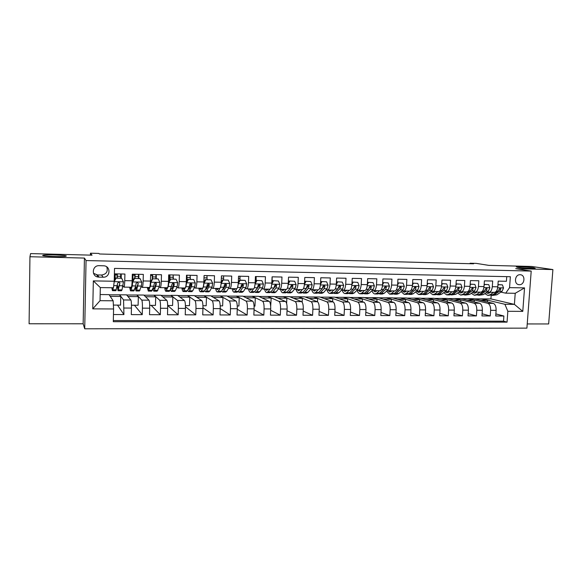 <?xml version="1.0" encoding="UTF-8"?>
<svg xmlns="http://www.w3.org/2000/svg" width="582" height="582" viewBox="0 0 582 582"><rect width="100%" height="100%" fill="white"/><g stroke="black" fill="none" stroke-linecap="round" stroke-linejoin="round"><path stroke-width="0.87" d="M517.558 267.378L516.307 266.869C517.827 266.505 529.562 267.116 533.803 267.785L535.171 268.302C533.679 268.673 521.618 268.04 517.558 267.378M42.653 255.433L43.359 255.178C47.164 254.465 66.574 255.185 66.333 256.029L65.635 256.306C61.961 257.033 41.999 256.284 42.653 255.433M520.082 274.726C514.648 274.355 513.666 284.511 519.115 284.678L519.348 284.693C524.797 285.035 525.735 274.864 520.25 274.733L520.082 274.726M527.227 323.941L548.659 323.948L552.9 269.575L531.73 266.469L488.778 265.37L476.316 263.391L470.052 263.231L470.023 263.704M84.717 328.801L526.906 328.139L531.206 271.081L86.056 260.554L84.717 328.801L83.153 323.788L84.434 258.073L29.944 256.735L29.1 323.767L83.153 323.788M29.944 256.735L30.606 253.592L92.051 255.171L90.45 253.199L90.406 255.127M506.747 276.632L506.413 281.281L498.207 281.128L497.799 286.802L492.299 286.715C491.87 290.258 490.713 292.106 488.829 292.259L487.25 291.931M492.299 286.715L492.699 281.019L484.399 280.866L483.998 286.577L478.433 286.482C478.018 290.047 476.884 291.909 475.043 292.069L473.486 291.735M478.433 286.482L478.826 280.757L470.423 280.597L470.03 286.344L464.4 286.249C463.992 289.843 462.886 291.713 461.097 291.873L459.562 291.531M464.4 286.249L464.785 280.495L456.273 280.328L455.895 286.111L450.192 286.017C449.791 289.625 448.722 291.509 446.983 291.669L445.463 291.327M450.192 286.017L450.57 280.226L441.956 280.058L441.585 285.878L435.816 285.784C435.423 289.414 434.383 291.313 432.695 291.473L431.204 291.116M435.816 285.784L436.187 279.949L427.464 279.782L427.101 285.638L421.259 285.544C420.881 289.196 419.869 291.102 418.232 291.269L416.763 290.905M421.259 285.544L421.623 279.673L412.791 279.505L412.434 285.398L406.52 285.296C406.156 288.978 405.174 290.898 403.588 291.065L402.14 290.694M406.52 285.296L406.876 279.396L397.935 279.222L397.593 285.151L391.599 285.049C391.242 288.752 390.296 290.687 388.769 290.855L387.343 290.476M391.599 285.049L391.948 279.113L382.898 278.938L382.556 284.904L376.496 284.802C376.147 288.527 375.237 290.476 373.76 290.644L372.364 290.251M376.496 284.802L376.83 278.822L367.664 278.647L367.337 284.649L361.196 284.547C360.862 288.301 359.982 290.258 358.57 290.433L357.195 290.025M361.196 284.547L361.517 278.531L352.241 278.356L351.921 284.394L345.701 284.292C345.381 288.068 344.537 290.04 343.184 290.214L341.838 289.8M345.701 284.292L346.014 278.24L336.622 278.065L336.309 284.14L330.009 284.038C329.696 287.835 328.895 289.821 327.601 289.996L326.284 289.567M330.009 284.038L330.314 277.941L320.798 277.76L320.5 283.878L314.113 283.776C313.814 287.595 313.051 289.596 311.821 289.771L310.533 289.334M314.113 283.776L314.411 277.643L304.772 277.461L304.481 283.616L298.013 283.507C297.729 287.355 297.002 289.37 295.838 289.545L294.579 289.087M298.013 283.507L298.304 277.338L288.534 277.148L288.257 283.347L281.71 283.238C281.433 287.108 280.75 289.138 279.651 289.319L278.414 288.839M281.71 283.238L281.979 277.025L272.085 276.836L271.816 283.078L265.181 282.968C264.926 286.868 264.279 288.905 263.253 289.087L262.046 288.592M265.181 282.968L265.45 276.712L255.425 276.523L255.163 282.801L248.441 282.692C248.194 286.613 247.59 288.672 246.637 288.854L245.458 288.33M248.441 282.692L248.696 276.392L238.533 276.203L238.293 282.525L239.595 280.095L240.111 280.313L238.285 283.732L237.558 287.45L240.759 287.493L238.242 291.429L237.085 292.215L234.153 292.179M229.912 288.621L236.561 288.716C237.478 288.527 238.053 286.46 238.293 282.525L231.476 282.408L231.716 276.072L221.422 275.875L221.189 282.241L214.285 282.125C214.067 286.104 213.55 288.185 212.743 288.381L211.637 287.784M214.285 282.125L214.511 275.744L204.078 275.548L203.86 281.957L196.862 281.841C196.658 285.842 196.192 287.945 195.457 288.134L194.381 287.493M196.862 281.841L197.08 275.417L186.502 275.213L186.298 281.666L179.205 281.55C179.016 285.58 178.594 287.697 177.939 287.886L176.899 287.188M179.205 281.55L179.401 275.082L168.685 274.879L168.489 281.375L161.301 281.252C161.127 285.311 160.756 287.443 160.181 287.639L159.177 286.861M161.301 281.252L161.49 274.74L150.622 274.537L150.44 281.077L143.15 280.953C142.997 285.042 142.677 287.188 142.183 287.384L141.222 286.504M143.15 280.953L143.332 274.398L132.31 274.187L132.143 280.771C131.998 284.874 131.707 287.028 131.263 287.232L123.988 287.13M113.454 314.542L123.922 314.578L117.52 305.113M109.19 294.812L126.556 294.834L130.892 300.021C131.328 300.989 131.51 303.673 131.452 308.082L131.285 314.607L142.248 314.651L134.449 305.237M126.694 295.009L143.805 295.03L148.999 300.188C149.523 301.149 149.756 303.819 149.69 308.191L149.509 314.68L160.326 314.717L151.167 305.354M143.972 295.198L160.836 295.22L166.867 300.356C167.47 301.309 167.747 303.964 167.681 308.307L167.492 314.746L178.157 314.789L167.681 305.485L172.585 305.514L172.847 296.995L170.948 295.329L177.466 300.458C178.128 301.403 178.427 304.044 178.361 308.373L178.157 314.789M170.948 295.329L177.648 295.409L184.487 300.523C185.185 301.469 185.498 304.102 185.432 308.416L185.229 314.811L195.756 314.855L185.454 306.758M177.874 295.576L194.243 295.591L201.881 300.683C202.652 301.622 203.009 304.24 202.943 308.525L202.725 314.877L213.114 314.92L202.965 307.754M194.497 295.758L210.633 295.78L219.043 300.843C219.894 301.782 220.287 304.379 220.222 308.635L219.996 314.942L230.246 314.986L220.229 308.555M210.91 295.94L226.82 295.954L235.979 300.996C236.903 301.927 237.34 304.51 237.274 308.736L237.034 315.007L247.146 315.051L237.252 309.224M227.118 296.122L242.803 296.136L252.69 301.149C253.694 302.08 254.167 304.641 254.101 308.846L253.847 315.073L263.828 315.109L254.065 309.791M243.131 296.303L258.59 296.311L269.19 301.301C270.266 302.225 270.776 304.772 270.71 308.947L270.441 315.138L280.298 315.175L270.652 310.279M258.939 296.478L274.18 296.485L285.478 301.454C286.62 302.371 287.166 304.903 287.101 309.049L286.824 315.197L296.551 315.233L287.028 310.708M274.551 296.653L289.581 296.66L301.556 301.607C302.771 302.516 303.346 305.033 303.28 309.151L302.989 315.262L312.592 315.298L303.186 311.094M289.982 296.82L304.801 296.827L317.43 301.752C318.71 302.655 319.314 305.157 319.256 309.253L318.958 315.32L328.437 315.357L319.147 311.435M305.215 296.995L319.831 296.995L333.1 301.898C334.446 302.8 335.087 305.281 335.021 309.348L334.715 315.379L344.078 315.415L334.905 311.741M320.267 297.162L334.679 297.162L348.574 302.043C349.986 302.938 350.655 305.405 350.597 309.449L350.277 315.437L359.516 315.473L350.459 312.017M335.145 297.322L349.36 297.329L363.859 302.182C365.329 303.077 366.034 305.528 365.969 309.544L365.642 315.495L374.772 315.531L365.816 312.272M349.84 297.489L363.859 297.489L378.955 302.32C380.483 303.207 381.217 305.645 381.152 309.639L380.817 315.553L389.831 315.59L380.992 312.512M364.361 297.649L378.191 297.649L393.861 302.458C395.447 303.338 396.211 305.768 396.146 309.733L395.804 315.611L404.701 315.648L395.971 312.73M378.707 297.809L392.355 297.809L408.586 302.596C410.23 303.469 411.023 305.885 410.957 309.828L410.601 315.67L419.396 315.699L410.768 312.934M392.886 297.969L406.352 297.969L423.129 302.735C424.831 303.6 425.646 306.001 425.588 309.915L425.224 315.728L433.91 315.757L425.384 313.123M406.905 298.122L420.189 298.122L437.497 302.866C439.257 303.731 440.101 306.11 440.036 310.01L439.665 315.779L448.249 315.815L439.825 313.298M420.757 298.275L433.866 298.275L451.697 302.996C453.502 303.855 454.375 306.227 454.309 310.097L453.931 315.837L462.406 315.866L454.091 313.465M434.456 298.428L447.383 298.428L465.724 303.127C467.579 303.986 468.481 306.336 468.415 310.184L468.03 315.888L476.403 315.917L468.183 313.618M447.995 298.581L460.748 298.573L479.583 303.251C481.489 304.11 482.413 306.445 482.347 310.271L481.954 315.939L490.233 315.968L482.107 313.771M258.364 287.013L257.855 286.795M241.836 286.657L241.174 286.351M231.476 282.408C231.243 286.359 230.69 288.432 229.803 288.621L228.661 288.061M225.088 286.271L224.266 285.857M208.123 285.849L207.338 285.413M190.932 285.384L190.467 285.1M90.45 253.199L98.911 253.425L99.449 253.992L473.603 263.799L470.052 263.231M98.962 277.119L103.145 277.199C110.362 277.614 111.147 266.316 103.931 265.799L99.202 265.676C92.043 265.225 91.105 276.392 98.234 277.068L98.962 277.119L97.485 274.959L101.566 275.031C106.441 274.195 108.172 271.474 106.761 266.883M505.722 293.161L509.563 287.646L510.356 276.712L114.523 268.404L114.225 281.244L113.454 287.763L100.315 287.581L100.039 300.676L113.155 300.792L113.585 308.984L113.294 321.693L507.053 322.137L507.839 311.297L504.914 304.284L514.401 304.371L515.216 293.292L505.722 293.161L500.847 292.128M509.563 287.646L524.535 287.886L522.782 311.385L507.839 311.297M113.585 308.984L92.764 308.86L93.338 280.902L114.225 281.244M461.373 298.733L468.699 298.661L487.825 303.331C489.76 304.182 490.691 306.51 490.633 310.322L490.233 315.968M468.699 298.661L473.966 298.726L493.281 303.382L487.825 303.331M455.422 298.515L474.061 303.2C475.945 304.059 476.862 306.401 476.796 310.235L476.403 315.917M441.993 298.362L460.136 303.077C461.97 303.935 462.857 306.292 462.792 310.148L462.406 315.866M428.41 298.21L446.038 302.946C447.827 303.804 448.686 306.183 448.62 310.06L448.249 315.815M414.668 298.057L431.771 302.815C433.503 303.68 434.339 306.067 434.274 309.973L433.91 315.757M400.772 297.904L417.33 302.676C419.011 303.549 419.818 305.95 419.753 309.879L419.396 315.699M386.71 297.744L402.715 302.545C404.337 303.418 405.116 305.834 405.057 309.791L404.701 315.648M372.48 297.584L387.918 302.407C389.482 303.287 390.238 305.717 390.173 309.697L389.831 315.59M358.076 297.424L372.938 302.269C374.444 303.157 375.164 305.601 375.099 309.602L374.772 315.531M343.511 297.264L357.77 302.123C359.218 303.018 359.909 305.477 359.843 309.508L359.516 315.473M328.765 297.096L342.412 301.985C343.795 302.88 344.449 305.354 344.391 309.406L344.078 315.415M313.836 296.929L326.858 301.84C328.175 302.742 328.801 305.23 328.743 309.311L328.437 315.357M298.733 296.762L311.101 301.694C312.359 302.604 312.949 305.106 312.89 309.209L312.592 315.298M283.449 296.594L295.147 301.549C296.333 302.458 296.9 304.983 296.835 309.115L296.551 315.233M267.967 296.42L278.989 301.396C280.102 302.313 280.633 304.852 280.568 309.013L280.298 315.175M252.297 296.245L262.62 301.243C263.661 302.167 264.155 304.721 264.09 308.911L263.828 315.109M236.43 296.063L246.033 301.09C247.008 302.022 247.459 304.59 247.394 308.802L247.146 315.051M220.367 295.882L229.228 300.938C230.13 301.869 230.545 304.459 230.479 308.7L230.246 314.986M204.1 295.7L212.204 300.778C213.027 301.716 213.405 304.321 213.339 308.591L213.114 314.92M187.63 295.518L194.955 300.618C195.69 301.563 196.032 304.182 195.967 308.482L195.756 314.855M154.048 295.139L159.744 300.29C160.326 301.25 160.581 303.906 160.516 308.264L160.326 314.717M136.93 294.95L141.782 300.123C142.277 301.09 142.488 303.76 142.423 308.147L142.248 314.651M114.399 273.846L124.919 274.049L124.752 280.655C124.613 284.765 124.344 286.926 123.937 287.13L123.013 286.097M119.594 294.754L123.573 299.956L123.922 314.578M113.315 320.566L503.525 321.169L503.896 316.026L495.864 313.909M493.281 303.382C495.238 304.233 496.184 306.554 496.119 310.359L495.719 315.99L503.896 316.026M100.169 294.543L109.081 294.637L113.155 300.792M84.434 258.073L86.056 260.554M552.9 269.575L515.725 268.666L531.206 271.081M474.606 298.879L490.924 298.915L514.401 304.371L522.782 311.385M490.924 298.915L491.172 295.401M481.823 298.813L504.914 304.284M161.032 295.387L170.941 295.496M121.194 278.029L121.267 274.951L120.707 274.377M115.171 274.835L117.106 274.871M120.707 274.944L121.267 274.951M113.381 305.077L120.539 305.135L120.75 296.449L119.586 294.928M110.202 296.333L120.75 296.449M138.822 278.334L138.902 275.279L138.429 274.879M132.958 275.17L134.828 275.206M138.429 275.271L138.902 275.279M131.459 305.215L138.116 305.259L138.341 296.631L136.93 295.118M127.967 296.522L138.341 296.631M145.493 296.711L155.707 296.813L154.041 295.307M149.698 305.346L155.467 305.39L155.707 296.813M142.248 287.384L149.414 287.486C149.938 287.29 150.28 285.151 150.44 281.077M156.223 278.64L156.311 275.606L155.911 275.322M150.6 275.497L152.309 275.526M155.918 275.599L156.311 275.606M162.793 296.893L172.847 296.995M160.254 287.639L167.31 287.741C167.922 287.544 168.314 285.42 168.489 281.375M173.4 278.938L173.174 275.723M173.261 283.325L173.276 282.954M168.656 275.832L169.573 275.846M179.874 297.075L189.761 297.176L187.622 295.685M185.425 305.608L189.485 305.637L189.761 297.176M178.019 287.894L184.974 287.988C185.658 287.792 186.102 285.689 186.298 281.666M190.35 279.236L190.205 276.108M196.731 297.249L206.465 297.351L204.1 295.867M202.936 305.739L206.173 305.761L206.465 297.351M195.552 288.134L202.398 288.236C203.162 288.039 203.649 285.951 203.86 281.957L203.882 282.401M207.083 279.527L207.025 276.465M213.368 297.424L222.95 297.526L220.36 296.049M220.207 305.863L222.644 305.877L222.95 297.526M212.845 288.381L219.596 288.476C220.433 288.286 220.964 286.206 221.189 282.241M221.342 278.152L223.619 278.189L223.59 279.811L223.626 276.814M229.803 297.598L239.231 297.7L236.423 296.223M237.252 305.987L238.911 306.001L239.231 297.7M240.017 277.519L240.01 277.148M246.026 297.773L255.309 297.868L252.29 296.405M254.072 306.11L254.967 306.117L255.309 297.868M246.761 288.854L253.308 288.948C254.298 288.767 254.916 286.715 255.163 282.801M262.046 297.94L271.183 298.035L267.96 296.58M270.681 306.234L271.183 298.035M263.384 289.094L269.837 289.181C270.892 288.999 271.554 286.962 271.816 283.078M277.861 298.108L286.861 298.202L283.441 296.747M286.62 303.506L286.861 298.202M286.831 292.419L287.646 292.862L289.072 292.091L292.164 288.243L292.942 285.849L292.157 284.853L290.993 285.82L290.222 288.214L287.159 292.069L284.111 292.026L286.169 289.414C287.275 289.232 287.981 287.21 288.257 283.347M293.488 298.275L302.349 298.362L298.726 296.922M302.167 302.189L302.349 298.362M295.991 289.552L302.254 289.64C303.448 289.458 304.19 287.45 304.481 283.616M308.918 298.435L317.641 298.53L313.829 297.089M317.481 301.774L317.641 298.53M311.981 289.771L318.158 289.858C319.416 289.683 320.195 287.69 320.5 283.878M324.159 298.595L332.751 298.69L328.757 297.257M332.598 301.709L332.751 298.69M327.768 289.996L333.857 290.083C335.174 289.909 335.996 287.93 336.309 284.14M339.211 298.755L347.672 298.842L343.504 297.417M347.527 301.672L347.672 298.842M343.358 290.214L349.36 290.302C350.742 290.127 351.593 288.163 351.921 284.394M354.089 298.915L362.419 299.002L358.068 297.584M362.273 301.651L362.419 299.002M358.752 290.433L364.667 290.513C366.107 290.345 366.995 288.388 367.337 284.649M368.784 299.068L376.991 299.155L372.465 297.744M376.852 301.651L376.991 299.155M373.957 290.644L379.784 290.731C381.283 290.556 382.207 288.614 382.556 284.904M383.305 299.221L391.388 299.308L386.695 297.897M391.25 301.658L391.388 299.308M388.965 290.855L394.72 290.935C396.269 290.774 397.23 288.839 397.593 285.151M397.652 299.374L405.61 299.454L400.765 298.057M405.479 301.68L405.61 299.454M403.799 291.065L409.466 291.146C411.074 290.978 412.063 289.065 412.434 285.398M411.83 299.519L419.673 299.606L414.66 298.21M419.542 301.709L419.673 299.606M418.443 291.269L424.038 291.349C425.697 291.189 426.722 289.283 427.101 285.638M425.842 299.672L433.568 299.752L428.403 298.362M433.445 301.752L433.568 299.752M432.913 291.473L438.428 291.553C440.145 291.393 441.192 289.501 441.585 285.878M439.686 299.817L447.303 299.897L441.985 298.515M447.18 301.796L447.303 299.897M447.209 291.677L452.651 291.749C454.411 291.589 455.495 289.712 455.895 286.111M453.371 299.963L460.879 300.043L455.415 298.661M460.755 301.854L460.879 300.043M461.33 291.873L466.699 291.946C468.51 291.793 469.623 289.923 470.03 286.344M466.902 300.101L474.294 300.181L468.685 298.813M474.177 301.913L474.294 300.181M475.283 292.069L480.579 292.142C482.434 291.989 483.577 290.134 483.998 286.577M480.281 300.247L487.563 300.319L481.816 298.959M487.447 301.971L487.563 300.319M503.525 321.169L507.053 322.137M489.069 292.266L494.293 292.339C496.199 292.186 497.37 290.338 497.799 286.802M100.315 287.581L93.338 280.902M100.039 300.676L92.764 308.86M524.535 287.886L515.216 293.292M93.484 273.293L97.485 274.959M118.139 290.709L121.485 290.753L121.987 289.916L123.442 281.892L121.689 278.261L116.124 278.167L114.181 281.746L113.541 286.999M112.806 287.755L112.464 288.33L112.21 287.741M113.359 287.763L112.428 290.636L111.817 287.741M120.67 278.021L120.7 273.969M121.689 278.261L116.124 278.167M114.232 281.055L115.927 277.934M117.077 277.956L117.077 273.896M114.348 276.217L115.156 276.232L115.163 273.86M117.309 273.904L117.302 276.268L120.692 276.334M117.258 286.199L118.051 290.709L119.885 283.165L118.961 282.103L117.659 283.128L115.876 290.68L112.508 290.636M115.156 276.232L115.12 279.418M119.885 283.165L118.088 288.403L117.469 285.245M117.273 277.956L117.302 276.268M136.144 290.935L139.425 290.978L141.368 286.046L141.782 282.19L140.051 278.582L134.566 278.487L132.645 282.044L132.267 285.915L131.037 290.04L130.484 290.862L129.626 287.21M132.645 282.044L131.903 284.765M131.176 287.232L130.521 288.57L130.026 287.217M138.392 278.327L138.414 274.304M140.051 278.582L134.566 278.487M132.398 281.804L134.318 278.254M134.791 278.261L134.791 274.238M132.252 276.537L132.943 276.552L132.951 274.202M135.068 274.238L135.068 276.588L138.414 276.654M135.177 287.77L136.035 290.935L136.625 290.112L138.254 283.449L137.345 282.394L136.064 283.419L135.73 285.966L133.889 290.905L130.586 290.869M132.943 276.552L132.936 280.815M138.254 283.449L136.072 288.65L135.468 286.824M135.039 278.269L135.068 276.588M153.91 291.16L157.125 291.204L159.388 286.315L159.861 282.474L158.166 278.894L152.76 278.8L150.854 282.335L150.411 286.184L148.301 291.095L147.275 287.457M150.854 282.335L150.251 284.249M149.116 287.486L148.337 288.817L147.748 287.464M155.874 278.632L155.896 274.639M156.02 283.63L155.976 283.027M158.166 278.894L152.76 278.8M150.563 282.095L152.462 278.574M152.28 278.916L152.266 274.566M152.593 274.573L152.6 276.908L155.903 276.967M152.884 288.825L153.779 291.16L154.47 290.338L156.376 283.732L155.489 282.677L154.215 283.696L153.83 286.228L151.662 291.131L148.425 291.095M150.483 279.68L150.549 282.386M156.376 283.732L156.041 283.463L154.39 288.199L153.815 288.89L153.255 287.806M152.571 278.574L152.6 276.908M171.435 291.386L174.585 291.422L175.4 290.614L177.168 286.57L177.706 282.765L176.04 279.207L170.701 279.113L168.816 282.619L168.314 286.439L165.885 291.313C165.404 291.138 165.004 289.938 164.684 287.704M168.816 282.619L168.474 282.386L168.358 283.718M166.816 287.734L165.921 289.05L165.23 287.712M173.138 278.931L173.152 274.966M173.414 285.078L173.24 282.954M176.04 279.207L170.701 279.113M168.474 282.386L170.359 278.887M169.544 280.4L169.515 274.893M169.886 274.9L169.9 277.221L173.167 277.279M170.381 289.596L171.29 291.386L172.083 290.571L173.814 286.519L174.258 284.009L173.378 282.961L172.126 283.98L169.98 290.542L169.202 291.356L166.03 291.313M174.258 284.009L173.865 283.747L171.988 288.439L171.326 289.13L170.839 288.497M169.879 279.782L169.9 277.221M188.735 291.604L191.827 291.64L192.729 290.84L194.715 286.824L195.305 283.048L193.668 279.513L188.408 279.418L186.531 282.903L185.971 286.7L183.235 291.538C182.69 291.356 182.231 290.163 181.868 287.945M184.283 287.981L183.272 289.29L182.486 287.952M190.168 279.229L190.183 275.286M190.605 286.068L190.307 283.412M193.668 279.513L188.408 279.418M186.262 282.459L188.015 279.193M186.604 281.819L186.538 275.213M186.96 275.228L186.982 277.527L190.198 277.585M187.651 290.2L188.568 291.604L189.456 290.796L191.398 286.781L191.9 284.285L191.027 283.245L189.79 284.249L189.303 286.744L187.382 290.767L186.502 291.575L183.395 291.538M191.9 284.285L191.456 284.023L189.346 288.679L188.604 289.363L188.212 289.028M186.975 281.128L186.982 277.527M205.802 291.822L208.836 291.858L209.84 291.058L212.023 287.079L212.67 283.325L211.062 279.811L205.868 279.724L204.013 283.187L203.394 286.955L201.314 290.949L200.361 291.749C199.75 291.575 199.24 290.389 198.826 288.185M201.518 288.221L200.397 289.523L199.524 288.192M206.988 279.52L206.988 275.606M207.578 286.868L207.228 284.503M211.062 279.811L205.868 279.724M203.838 282.481L205.439 279.498M204.711 290.702L205.621 291.822L206.603 291.022L208.749 287.028L209.302 284.554L208.451 283.521L207.221 284.525L206.683 286.999L204.558 290.993L203.584 291.793L200.535 291.757M209.302 284.554L208.814 284.292L206.479 288.919L205.388 289.436M222.651 292.033L225.627 292.069L226.718 291.284L229.104 287.326L229.803 283.594L228.231 280.109L223.102 280.022L221.262 283.463L220.396 287.544M218.526 288.461L217.297 289.749L216.337 288.432M219.923 288.359L218.308 291.175L217.261 291.968C216.591 291.793 216.024 290.607 215.573 288.417M223.619 278.189L223.583 275.919M224.346 287.537L224.121 286.511M228.231 280.109L223.102 280.022M221.182 282.51L222.63 279.797M221.56 291.131L222.455 292.033L223.532 291.24L225.874 287.282L226.471 284.824L225.634 283.798L224.419 284.787L223.83 287.253L221.509 291.211L220.44 292.004L217.457 291.968M226.471 284.824L225.94 284.562L223.393 289.152L222.353 289.778M235.317 288.694L233.979 289.974L232.931 288.665M236.779 288.687L235.077 291.393L233.942 292.179C233.207 292.004 232.596 290.825 232.102 288.65M240.111 280.313L245.168 280.408L246.71 283.87L245.96 287.573L243.385 291.495L242.199 292.28L239.289 292.244M239.98 280.102L239.966 276.232M240.904 288.105L240.737 287.523M245.168 280.408L239.595 280.095M238.191 291.509L239.064 292.244L240.235 291.458L242.774 287.523L243.414 285.085L242.592 284.067L241.392 285.049L240.759 287.493M243.414 285.085L242.84 284.824L239.289 290.047M255.076 284.111L254.516 287.275M251.89 288.927L250.449 290.2L249.314 288.89M253.446 288.948L251.635 291.604L250.406 292.39C249.62 292.215 248.958 291.044 248.419 288.883M261.885 280.691L256.335 280.386L261.885 280.691L263.399 284.132L262.598 287.814L259.834 291.713L258.561 292.491L255.702 292.455M256.16 280.713L256.145 276.537M257.259 288.599L257.128 288.221M256.895 280.611L255.091 283.994M255.178 282.561L256.335 280.386M254.61 291.837L255.469 292.455L256.727 291.669L259.448 287.77L260.139 285.34L259.332 284.329L258.146 285.311L257.462 287.741L254.756 291.647L253.512 292.426L250.638 292.39M260.139 285.34L259.514 285.085L255.709 290.273M268.244 289.159L266.702 290.418L265.487 289.123M269.91 289.189L267.982 291.815L266.665 292.593C265.821 292.419 265.108 291.255 264.534 289.108M278.385 280.982L272.863 280.67L278.385 280.982L279.877 284.402L279.018 288.054L276.072 291.924L274.711 292.695L271.91 292.659M272.165 281.986L272.121 276.836M273.46 280.895L271.758 284.096M271.838 282.59L272.863 280.67M270.826 292.142L271.663 292.659L273.002 291.88L275.912 288.01L276.646 285.602L275.853 284.591L274.675 285.566L273.947 287.981L271.059 291.858L269.728 292.63L266.912 292.601M276.646 285.602L275.977 285.34L272.114 290.44M284.394 289.385L282.757 290.636L281.462 289.341M284.111 292.026L282.714 292.797C281.819 292.622 281.062 291.466 280.437 289.334M294.667 281.266L289.174 280.961L294.667 281.266L296.129 284.656L295.227 288.286L292.106 292.135L290.665 292.899L287.915 292.862M289.807 281.179L288.199 284.205M288.286 282.619L289.174 280.961M287.159 292.069L285.74 292.833L282.976 292.804M292.942 285.849L292.229 285.595L288.381 290.534M300.341 289.61L298.602 290.855L297.235 289.567M302.218 289.64L300.043 292.237L298.566 293.001C297.613 292.826 296.813 291.677 296.151 289.552M310.744 281.543L305.274 281.237L310.744 281.543L312.185 284.918L311.232 288.519L307.936 292.339L306.416 293.095L303.717 293.066M305.943 281.462L304.437 284.307M304.524 282.648L305.274 281.237M302.64 292.681L303.433 293.059L304.939 292.295L308.205 288.476L309.027 286.104L308.256 285.107L307.107 286.075L306.292 288.454L303.047 292.273L301.549 293.037L298.842 293.001M309.027 286.104L308.278 285.842L306.35 288.366M316.084 289.829L314.258 291.065L312.81 289.785M318.07 289.858L315.771 292.44L314.215 293.197C313.203 293.022 312.352 291.866 311.654 289.727M326.618 281.819L321.169 281.513L326.618 281.819L328.03 285.173L327.026 288.752L323.563 292.542L321.962 293.299L319.322 293.263M321.875 281.739L320.464 284.409M320.558 282.677L321.169 281.513M318.245 292.928L319.023 293.255L320.609 292.499L324.043 288.708L324.902 286.351L324.145 285.362L323.01 286.315L322.152 288.679L318.74 292.477L317.168 293.233L314.506 293.204M324.902 286.351L324.116 286.089L322.479 288.163M331.631 290.047L329.71 291.276L328.19 290.003M333.712 290.076L331.311 292.644L329.667 293.393C328.583 293.212 327.666 292.011 326.924 289.785M342.289 282.088L336.869 281.79L342.289 282.088L343.671 285.42L342.631 288.978L339 292.739L337.327 293.488L334.737 293.459M337.611 282.008L336.287 284.518M336.381 282.707L336.869 281.79M333.661 293.161L334.424 293.452L336.083 292.702L339.677 288.934L340.579 286.591L339.837 285.609L338.709 286.562L337.815 288.912L334.235 292.681L332.584 293.43L329.979 293.401M340.579 286.591L339.75 286.337L338.273 288.155M346.988 290.265L344.981 291.48L343.38 290.214M349.164 290.294L346.646 292.841L344.937 293.59C343.773 293.401 342.798 292.157 342.012 289.858M357.763 282.357L352.365 282.059L357.763 282.357L359.123 285.667L358.032 289.203L354.249 292.942L352.496 293.684L349.957 293.648M353.143 282.277L351.906 284.62M352.008 282.736L352.365 282.059M348.887 293.386L349.629 293.648L351.368 292.899L355.122 289.159L356.06 286.831L355.333 285.857L354.212 286.802L353.274 289.138L349.542 292.877L347.81 293.626L345.257 293.59M346.246 290.258L346.566 290.694M356.06 286.831L355.195 286.577L353.841 288.192M362.15 290.476L360.054 291.684L358.359 290.382M364.419 290.513L361.8 293.037L360.011 293.779C358.825 293.597 357.821 292.411 357.013 290.214M373.04 282.626L367.664 282.328L373.04 282.626L374.379 285.915L373.244 289.429L369.301 293.139L367.482 293.874L364.987 293.845M368.479 282.546L367.329 284.729M367.438 282.757L367.664 282.328M363.925 293.604L364.645 293.837L366.456 293.095L370.37 289.385L371.345 287.072L370.632 286.097L369.526 287.042L368.552 289.356L364.659 293.073L362.855 293.815L360.345 293.786M361.218 290.469L361.626 290.985M371.345 287.072L370.443 286.817L369.192 288.265M377.129 290.687L374.946 291.888L373.106 290.469M379.486 290.724L376.765 293.233L374.903 293.968C373.731 293.801 372.72 292.71 371.891 290.702M388.129 282.888L382.781 282.59L388.129 282.888L389.438 286.155L388.267 289.647L384.178 293.328L382.279 294.063L379.842 294.034M383.625 282.808L382.563 284.831M378.78 293.815L381.363 293.292L385.429 289.603L386.441 287.304L385.742 286.337L384.644 287.275L383.633 289.574L379.588 293.27L377.711 294.005L375.252 293.975M376.401 290.68L376.612 291.167M376.008 290.673L376.503 291.262M386.441 287.304L385.502 287.05L384.353 288.359M391.919 290.898L389.664 292.084L387.67 290.563M394.37 290.935L391.548 293.423L389.613 294.157L386.594 291.153M403.035 283.143L397.724 282.852L403.035 283.143L404.323 286.395L403.108 289.858L398.866 293.517L396.902 294.245L394.509 294.216M398.583 283.07L397.601 284.94M393.454 294.026L396.087 293.481L400.3 289.821L401.354 287.537L400.663 286.577L399.572 287.508L398.524 289.792L394.334 293.459L392.392 294.186L389.984 294.157M390.937 290.884L391.228 291.509M390.624 290.876L391.206 291.531M401.354 287.537L400.38 287.282L399.317 288.468M406.534 291.102L404.192 292.28L402.104 290.724M409.073 291.138L406.149 293.612L404.148 294.339L401.122 291.567M412.573 283.136L417.752 283.398L419.018 286.628L417.76 290.076L413.38 293.706L411.35 294.434L409.001 294.397M413.358 283.325L412.456 285.042M417.752 283.398L412.573 283.114M407.946 294.23L410.637 293.67L414.995 290.032L416.079 287.763L415.403 286.81L414.319 287.734L413.242 290.011L408.899 293.648L406.891 294.376L404.526 294.347M405.305 291.087L405.574 291.647M405.065 291.08L405.727 291.786M416.079 287.763L415.075 287.515L414.093 288.585M420.975 291.306L418.553 292.477L416.523 291.102M423.594 291.342L420.575 293.801L418.509 294.521L415.49 291.96M427.239 283.412L432.295 283.652L433.532 286.861L432.244 290.287L427.719 293.895L425.624 294.608L423.325 294.579M427.952 283.579L427.13 285.144M432.295 283.652L427.246 283.369M422.27 294.427L425.013 293.859L429.501 290.243L430.629 287.988L429.96 287.042L427.77 290.222L423.296 293.837L421.223 294.557L418.902 294.528M419.506 291.284L419.702 291.706M419.324 291.284L420.08 292.026M430.629 287.988L429.589 287.741L428.687 288.716M435.234 291.509L432.746 292.673L430.767 291.458M437.94 291.546L434.827 293.99L432.702 294.703L429.683 292.331M441.723 283.689L446.656 283.9L447.878 287.093L446.547 290.491L441.891 294.077L439.73 294.79L437.468 294.761M442.364 283.827L441.629 285.245M446.656 283.9L441.731 283.616M436.427 294.616L439.214 294.048L443.84 290.454L444.997 288.214L444.342 287.275L442.131 290.425L437.519 294.026L435.38 294.732L433.103 294.71M433.423 291.48L434.252 292.259M444.997 288.214L443.928 287.959L443.098 288.854M449.333 291.706L446.765 292.862L444.859 291.793M452.119 291.742L448.911 294.172L446.721 294.878L443.71 292.681M456.041 283.951L460.842 284.147L462.043 287.319L460.675 290.702L455.888 294.259L451.45 294.943M456.608 284.074L455.946 285.347M460.842 284.147L456.041 283.87M450.41 294.805L453.24 294.23L458.005 290.658L459.191 288.432L458.551 287.501L456.317 290.636L451.567 294.208L449.362 294.914L447.136 294.885M447.354 291.677L448.264 292.491M459.191 288.432L458.092 288.185L457.336 288.999M463.257 291.902L460.624 293.044L458.776 292.113M466.124 291.938L462.828 294.354L460.573 295.052L457.576 293.008M470.176 284.212L474.868 284.394L476.04 287.544L474.643 290.898L469.725 294.441L465.265 295.118M470.678 284.322L470.096 285.449M474.868 284.394L470.183 284.118M464.232 294.994L467.106 294.405L472.002 290.862L473.217 288.65L472.591 287.719L470.329 290.84L465.454 294.383L461.002 295.059M461.119 291.873L462.108 292.71M473.217 288.65L472.089 288.403L471.398 289.145M477.022 292.091L474.315 293.233L472.54 292.411M479.961 292.135L476.578 294.528L474.272 295.227L471.282 293.321M484.144 284.474L488.72 284.634L489.877 287.763L488.436 291.102L483.395 294.623L478.921 295.285M484.58 284.562L484.071 285.544M488.72 284.634L484.151 284.358M477.887 295.176L480.812 294.587L485.832 291.065L487.076 288.861L486.465 287.945L484.18 291.044L479.175 294.565L474.708 295.234M474.672 291.997L475.792 292.928M487.076 288.861L485.919 288.621L485.293 289.298M490.626 292.288L487.847 293.415L486.152 292.695M493.638 292.331L490.175 294.71L487.803 295.401L484.835 293.619M497.945 284.729L502.404 284.867L503.546 287.981L502.07 291.298L496.912 294.798L492.416 295.46M498.316 284.802L497.879 285.646M502.404 284.867L497.959 284.598M491.39 295.358L494.351 294.761L499.494 291.262L500.775 289.079L500.171 288.163L497.865 291.24L492.736 294.739L488.254 295.409M488.043 292.106L489.317 293.132M500.775 289.079L499.582 288.832L499.021 289.458M479.583 303.251L474.061 303.2M465.724 303.127L460.136 303.077M451.697 302.996L446.038 302.946M437.497 302.866L431.771 302.815M423.129 302.735L417.33 302.676M408.586 302.596L402.715 302.545M393.861 302.458L387.918 302.407M378.955 302.32L372.938 302.269M363.859 302.182L357.77 302.123M348.574 302.043L342.412 301.985M333.1 301.898L326.858 301.84M317.43 301.752L311.101 301.694M301.556 301.607L295.147 301.549M285.478 301.454L278.989 301.396M269.19 301.301L262.62 301.243M252.69 301.149L246.033 301.09M235.979 300.996L229.228 300.938M219.043 300.843L212.204 300.778M201.881 300.683L194.955 300.618M184.487 300.523L177.466 300.458M166.867 300.356L159.744 300.29M148.999 300.188L141.782 300.123M130.892 300.021L123.573 299.956M131.452 308.082L124.082 308.031M496.119 310.359L490.633 310.322M482.347 310.271L476.796 310.235M468.415 310.184L462.792 310.148M454.309 310.097L448.62 310.06M440.036 310.01L434.274 309.973M425.588 309.915L419.753 309.879M410.957 309.828L405.057 309.791M396.146 309.733L390.173 309.697M381.152 309.639L375.099 309.602M365.969 309.544L359.843 309.508M350.597 309.449L344.391 309.406M335.021 309.348L328.743 309.311M319.256 309.253L312.89 309.209M303.28 309.151L296.835 309.115M287.101 309.049L280.568 309.013M270.71 308.947L264.09 308.911M254.101 308.846L247.394 308.802M237.274 308.736L230.479 308.7M220.222 308.635L213.339 308.591M202.943 308.525L195.967 308.482M185.432 308.416L178.361 308.373M167.681 308.307L160.516 308.264M149.69 308.191L142.423 308.147M132.143 280.771L124.752 280.655M101.566 275.031L103.145 277.199M123.399 281.804L114.232 281.659M116.342 289.843L112.872 289.8M121.987 289.916L118.532 289.872M117.382 285.697L113.868 285.646M123.1 285.784L119.601 285.733M141.739 282.095L132.696 281.95M134.464 290.083L131.037 290.04M140.029 290.156L136.625 290.112M135.73 285.966L132.267 285.915M141.368 286.046L137.919 286.002M159.824 282.386L150.898 282.248M152.339 290.316L148.963 290.273M157.831 290.382L154.47 290.338M153.83 286.228L150.411 286.184M159.388 286.315L155.983 286.264M177.663 282.677L168.86 282.532M169.98 290.542L166.648 290.498M175.4 290.614L172.083 290.571M171.683 286.49L168.314 286.439M177.168 286.57L173.814 286.519M195.261 282.954L186.582 282.816M187.382 290.767L184.094 290.724M192.729 290.84L189.456 290.796M189.303 286.744L185.971 286.7M194.715 286.824L191.398 286.781M212.626 283.238L204.064 283.099M203.998 277.84L207.017 277.89M204.558 290.993L201.314 290.949M209.84 291.058L206.603 291.022M206.683 286.999L203.394 286.955M212.023 287.079L208.749 287.028M229.766 283.507L221.313 283.376M221.509 291.211L218.308 291.175M226.718 291.284L223.532 291.24M223.83 287.253L220.593 287.202M229.104 287.326L225.874 287.282M246.673 283.783L238.329 283.645M238.445 278.458L240.002 278.487M238.242 291.429L235.077 291.393M243.385 291.495L240.235 291.458M245.96 287.573L242.774 287.523M263.362 284.052L255.127 283.914M255.331 278.763L256.189 278.778M254.756 291.647L251.635 291.604M259.834 291.713L256.727 291.669M257.462 287.741L254.378 287.697M262.598 287.814L259.448 287.77M279.833 284.314L271.743 284.183M271.059 291.858L267.982 291.815M276.072 291.924L273.002 291.88M273.947 287.981L270.986 287.937M279.018 288.054L275.912 288.01M296.093 284.576L288.177 284.445M292.106 292.135L289.072 292.091M290.222 288.214L287.37 288.177M295.227 288.286L292.164 288.243M312.148 284.831L304.401 284.707M303.047 292.273L300.043 292.237M307.936 292.339L304.939 292.295M306.292 288.454L303.549 288.41M311.232 288.519L308.205 288.476M327.993 285.085L320.413 284.962M318.74 292.477L315.771 292.44M323.563 292.542L320.609 292.499M322.152 288.679L319.518 288.643M327.026 288.752L324.043 288.708M343.642 285.34L336.221 285.216M334.235 292.681L331.311 292.644M339 292.739L336.083 292.702M337.815 288.912L335.283 288.876M342.631 288.978L339.677 288.934M359.087 285.587L351.834 285.471M349.542 292.877L346.646 292.841M354.249 292.942L351.368 292.899M353.274 289.138L350.851 289.101M358.032 289.203L355.122 289.159M374.342 285.827L367.242 285.718M364.659 293.073L361.8 293.037M369.301 293.139L366.456 293.095M368.552 289.356L366.224 289.319M373.244 289.429L370.37 289.385M389.409 286.075L382.461 285.958M379.588 293.27L376.765 293.233M384.178 293.328L381.363 293.292M383.633 289.574L381.406 289.545M388.267 289.647L385.429 289.603M404.286 286.308L397.491 286.199M394.334 293.459L391.548 293.423M398.866 293.517L396.087 293.481M398.524 289.792L396.4 289.763M403.108 289.858L400.3 289.821M418.989 286.548L412.332 286.439M408.899 293.648L406.149 293.612M413.38 293.706L410.637 293.67M413.242 290.011L411.205 289.982M417.76 290.076L414.995 290.032M433.503 286.781L426.999 286.679M423.296 293.837L420.575 293.801M427.719 293.895L425.013 293.859M427.77 290.222L425.835 290.192M432.244 290.287L429.501 290.243M447.849 287.013L441.476 286.911M437.519 294.026L434.827 293.99M441.891 294.077L439.214 294.048M442.131 290.425L440.276 290.403M446.547 290.491L443.84 290.454M462.013 287.239L455.786 287.137M451.567 294.208L448.911 294.172M455.888 294.259L453.24 294.23M456.317 290.636L454.549 290.607M460.675 290.702L458.005 290.658M476.011 287.464L469.921 287.363M465.454 294.383L462.828 294.354M469.725 294.441L467.106 294.405M470.329 290.84L468.656 290.811M474.643 290.898L472.002 290.862M489.848 287.683L483.882 287.588M479.175 294.565L476.578 294.528M483.395 294.623L480.812 294.587M484.18 291.044L482.587 291.015M488.436 291.102L485.832 291.065M503.517 287.901L497.683 287.814M492.736 294.739L490.175 294.71M496.912 294.798L494.351 294.761M497.865 291.24L496.351 291.218M502.07 291.298L499.494 291.262M43.359 255.178L43.352 255.724M518.322 284.533L519.115 284.678M286.148 289.414L279.789 289.319M96.779 274.9L98.234 277.068M474.315 293.233L474.679 293.241M487.847 293.415L488.225 293.423"/></g></svg>
